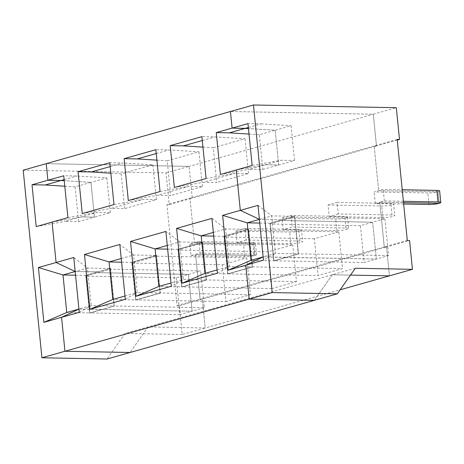<?xml version="1.0" encoding="UTF-8"?>
<svg xmlns="http://www.w3.org/2000/svg" width="464" height="464" viewBox="0 0 464 464"><rect width="100%" height="100%" fill="white"/><g stroke="black" fill="none" stroke-linecap="round" stroke-linejoin="round"><path stroke-width="0.35" stroke-dasharray="2.32 1.74" d="M189.892 244.099L191.046 255.641L200.112 253.077L198.957 241.535L194.428 242.817L189.962 198.082L166.936 204.601L177.016 305.614L179.301 305.654L182.184 334.515L205.21 327.996L202.327 299.135L200.042 299.094L195.576 254.359L255.003 255.49L253.854 243.948L194.428 242.817L189.892 244.099L243.606 245.12A7.331 1.067 -5.7 0 0 253.854 243.948L194.428 242.817L189.962 198.082L192.247 198.128L189.08 166.379L46.226 163.664L189.08 166.379L373.294 114.225L376.466 145.969L374.175 145.928L378.641 190.663L438.068 191.794A7.331 1.067 -5.7 0 1 427.82 192.966L374.112 191.945L383.177 189.376L402.23 189.741M179.301 305.654L202.327 299.135L205.21 327.996L148.068 326.911L125.042 333.43L107.062 359.014M64.792 186.221L75.116 186.864L90.985 182.375L64.241 180.705L90.985 182.375L94.453 217.152L78.59 221.641L65.331 221.386L81.2 216.897L94.453 217.152L81.2 216.897L97.063 212.408L110.322 212.657L94.453 217.152L90.985 182.375L106.848 177.88L76.891 176.013L63.748 175.763M52.061 222.105L81.2 216.897L52.061 222.105M75.539 275.216L85.857 275.413L98.101 271.95L75.168 271.481L87.481 268.047L91.228 305.567L78.984 309.03L101.86 309.61L89.529 313.101L85.753 275.297L98.084 271.805L75.174 271.533M85.869 275.297L110.415 268.314L98.084 271.805L98.287 272.675L188.454 274.386L192.125 311.187L101.958 309.471L89.645 313.107L85.753 275.297M78.921 309.065L101.842 309.465L89.604 312.933L66.746 312.498M355.314 268.238L148.068 326.911L130.094 352.495L148.068 326.911L205.21 327.996L340.17 289.791M177.016 305.614L200.042 299.094L195.576 254.359L255.003 255.49A7.331 1.067 -5.7 0 1 244.76 256.667L191.046 255.641M36.198 226.594L65.331 221.386M75.116 186.864L78.59 221.641M86.049 276.138L110.525 269.207L200.692 270.924L176.216 277.855L86.049 276.138L89.72 312.933L114.301 306.124L110.531 268.314M23.2 170.184L166.048 172.898L169.221 204.647L166.936 204.601M169.221 204.647L192.247 198.128L189.08 166.379L166.048 172.898M89.604 312.933L85.857 275.413M176.216 277.855L179.887 314.65L192.125 311.187L101.958 309.471L114.196 306.002L204.363 307.719L200.692 270.924M179.887 314.65L89.72 312.933M182.184 334.515L125.042 333.43M259.388 219.379L271.701 215.893L275.442 253.414L298.3 253.849L286.073 257.456L376.345 259.028L372.667 222.233L384.905 218.77L294.739 217.053L282.501 220.516L372.667 222.233L376.345 259.028L364.101 262.496L360.429 225.701L372.667 222.233L282.501 220.516L282.303 219.652L294.628 216.16L298.404 253.965L286.073 257.456L263.134 256.899L275.442 253.414L263.459 260.182M298.404 253.965L273.859 260.948L269.973 223.143L294.553 216.328L298.3 253.849M294.628 216.16L298.52 253.97M403.378 201.283L384.325 200.924L379.796 202.205L403.518 202.658L379.796 202.205L384.262 246.941L407.288 240.422M403.657 204.027L375.26 203.487L379.796 202.205L384.262 246.941L386.547 246.981L202.327 299.135L200.042 299.094L384.262 246.941L386.547 246.981L409.573 240.462M262.804 169.488L278.673 164.993L275.198 130.216L278.673 164.993L265.414 164.743L236.28 169.952L265.414 164.743L281.277 160.248L294.536 160.503L278.673 164.993L265.414 164.743L249.551 169.232L262.804 169.488L259.335 134.711L275.198 130.216L248.46 128.551L275.198 130.216L291.067 125.727L294.536 160.503M397.207 139.409L189.962 198.082L192.247 198.128L376.466 145.969L373.294 114.225L230.446 111.505L373.294 114.225L396.32 107.706M397.271 140.082L376.466 145.969L374.175 145.928L378.641 190.663L438.068 191.794L439.222 203.336L438.068 191.794A7.331 1.067 -5.7 0 0 439.646 190.953M386.547 246.981L389.424 275.842L386.547 246.981M332.288 274.758L350.488 275.1L332.288 274.758L314.308 300.336L332.288 274.758M259.759 223.062L270.077 223.259L282.315 219.797L259.382 219.321L282.315 219.797L294.744 216.16M384.905 218.77L388.583 255.565L376.345 259.028L286.172 257.317L273.934 260.78L364.101 262.496M248.35 127.472L261.11 123.859L247.967 123.61M257.99 205.349L271.701 215.893L294.553 216.328M388.583 255.565L298.416 253.849L273.743 260.948L269.973 223.143M298.416 253.849L294.739 217.053M261.11 123.859L291.067 125.727M252.143 165.457L281.277 160.248M384.325 200.924L383.177 189.376M79.245 312.336L91.228 305.567L114.08 306.002L101.86 309.61L114.301 306.124M204.363 307.719L192.125 311.187L188.454 274.386L98.287 272.675L98.084 271.805L110.339 268.482L87.481 268.047L73.77 257.503M200.112 253.077L253.825 254.098A7.331 1.067 -5.7 0 1 256.58 254.655A7.331 1.067 -5.7 0 1 255.003 255.49L253.854 243.948A7.331 1.067 -5.7 0 0 255.432 243.113L256.58 254.655M121.591 262.177L131.915 262.375L156.391 255.444L133.533 255.009L137.28 292.529L160.138 292.964L135.656 299.895L112.804 299.46M125.297 299.297L137.28 292.529L124.973 296.015M198.957 241.535L252.671 242.556A7.331 1.067 -5.7 0 1 255.432 243.113M110.188 166.588L122.943 162.974L109.806 162.725M121.226 258.494L133.533 255.009L119.828 244.464M110.844 173.182L121.174 173.826L152.9 164.842L122.943 162.974M132.101 263.1L135.772 299.895L225.939 301.612L222.268 264.816L132.101 263.1L156.577 256.169L246.744 257.885L250.421 294.681L225.939 301.612M250.421 294.681L160.248 292.964L135.772 299.895M222.268 264.816L246.744 257.885M131.915 262.375L135.656 299.895M160.242 293.08L135.581 300.063L131.811 262.259L156.467 255.275L160.358 293.086L135.697 300.063L131.811 262.259M156.902 160.144L167.226 160.788L170.7 195.564L157.441 195.309L189.173 186.331L202.426 186.58L170.7 195.564M128.302 200.518L157.441 195.309M160.034 191.533L189.173 186.331M156.467 255.275L160.358 293.086M268.32 251.778L178.153 250.061L202.635 243.13L292.801 244.847L268.32 251.778L271.997 288.573L296.473 281.642L292.801 244.847M167.649 249.139L177.967 249.336L202.443 242.405L179.591 241.97L183.332 279.49L171.355 286.259M167.278 245.456L179.591 241.97L165.88 231.426M177.979 249.22L202.635 242.237L206.41 280.047L181.749 287.025L177.863 249.22L202.635 242.237M156.391 255.444L160.138 292.964M296.473 281.642L206.306 279.925L181.83 286.856L271.997 288.573M202.524 242.237L206.294 280.041L181.749 287.025M181.639 287.025L177.863 249.22M202.443 242.405L206.19 279.925L181.714 286.856L158.856 286.421M177.967 249.336L181.714 286.856M113.982 204.572L143.115 199.369L156.374 199.619L124.642 208.603L111.389 208.348L143.115 199.369M152.9 164.842L156.374 199.619M167.226 160.788L198.957 151.803L169 149.936L155.858 149.686M156.24 153.549L169 149.936M198.957 151.803L202.426 186.58M282.002 218.022L291.067 215.453L344.781 216.479A7.331 1.067 -5.7 0 1 347.542 217.03A7.331 1.067 -5.7 0 1 343.464 218.411A7.331 1.067 -5.7 0 1 335.716 219.043L282.002 218.022L283.156 229.564L292.221 227L345.929 228.021A7.331 1.067 -5.7 0 1 348.69 228.578A7.331 1.067 -5.7 0 1 344.619 229.953A7.331 1.067 -5.7 0 1 336.864 230.591L283.156 229.564M206.19 279.925L183.332 279.49L171.025 282.976M160.248 292.964L156.577 256.169M114.196 306.002L110.525 269.207M131.921 262.259L156.583 255.275M110.339 268.482L114.08 306.002M110.415 268.314L114.185 306.118M375.26 203.487L374.112 191.945M246.164 240.039L237.098 242.602L235.95 231.06L245.015 228.497L246.164 240.039L299.877 241.06A7.331 1.067 -5.7 0 1 302.638 241.616A7.331 1.067 -5.7 0 1 298.567 242.991A7.331 1.067 -5.7 0 1 290.812 243.629L237.098 242.602M291.067 215.453L292.221 227M338.273 213.962L329.208 216.526L328.054 204.984L337.119 202.414L338.273 213.962L391.987 214.983A7.331 1.067 -5.7 0 1 394.748 215.54A7.331 1.067 -5.7 0 1 390.676 216.914A7.331 1.067 -5.7 0 1 382.922 217.552L329.208 216.526M235.95 231.06L289.658 232.081A7.331 1.067 -5.7 0 0 297.412 231.449A7.331 1.067 -5.7 0 0 301.484 230.069L302.638 241.616M245.015 228.497L298.723 229.518A7.331 1.067 -5.7 0 1 301.484 230.069M64.136 179.626L76.891 176.013M82.25 213.556L111.389 208.348M121.174 173.826L124.642 208.603M67.924 217.61L97.063 212.408M106.848 177.88L110.322 212.657M202.954 147.105L213.278 147.749L216.752 182.526L203.493 182.271L235.225 173.287L248.484 173.542L216.752 182.526M174.36 187.479L203.493 182.271M206.086 178.495L235.225 173.287M213.336 232.418L225.643 228.932L229.39 266.452L217.082 269.938M211.932 218.387L225.643 228.932L248.501 229.367L252.248 266.887L227.766 273.818L204.914 273.383M217.407 273.221L229.39 266.452L252.248 266.887M213.701 236.101L224.025 236.298L227.766 273.818M213.278 147.749L245.009 138.765L215.052 136.897L201.91 136.648M202.298 140.511L215.052 136.897M224.025 236.298L248.501 229.367M245.009 138.765L248.484 173.542M249.011 134.067L259.335 134.711M220.412 174.441L249.551 169.232M270.077 223.259L273.824 260.78L250.966 260.345M263.134 256.911L286.062 257.311L273.824 260.78M270.089 223.143L282.414 219.652L282.501 220.516L270.263 223.984L273.934 260.78M360.429 225.701L270.263 223.984M223.915 236.182L248.576 229.199L252.352 267.003L227.691 273.986L223.915 236.182L248.692 229.199L252.462 267.009L227.807 273.986L224.031 236.182M206.306 279.925L202.635 243.13M178.153 250.061L181.83 286.856M328.054 204.984L381.768 206.004A7.331 1.067 -5.7 0 0 389.522 205.372A7.331 1.067 -5.7 0 0 393.594 203.992L394.748 215.54M337.119 202.414L390.833 203.441A7.331 1.067 -5.7 0 1 393.594 203.992M314.377 238.74L224.211 237.023L227.882 273.818L252.358 266.887L248.687 230.092L338.853 231.809L342.525 268.604L318.049 275.535L314.377 238.74L338.853 231.809M224.211 237.023L248.687 230.092M227.882 273.818L318.049 275.535M252.358 266.887L342.525 268.604M244.76 256.667L243.606 245.12M253.825 254.098L252.671 242.556M290.812 243.629L289.658 232.081M299.877 241.06L298.723 229.518M336.864 230.591L335.716 219.043M345.929 228.021L344.781 216.479M382.922 217.552L381.768 206.004M391.987 214.983L390.833 203.441M428.974 204.508L427.82 192.966M347.542 217.03L348.69 228.578"/><path stroke-width="0.7" d="M66.746 312.498L78.915 309.053L61.567 317.341L64.948 351.254L130.094 352.495L107.062 359.014L41.922 357.773L23.2 170.184L46.226 163.664L47.885 180.258L63.748 175.763L67.924 217.61L52.061 222.105L56.092 262.508L75.168 271.481L56.092 262.508L38.413 267.513L43.889 322.347L66.746 312.498L63.005 274.978L38.413 267.513M397.271 140.082L399.492 139.449L397.207 139.409L407.288 240.422L409.573 240.462L412.455 269.323L355.314 268.238L337.334 293.816L314.308 300.336L249.168 299.1L245.781 265.188L263.459 260.182L257.99 205.349L240.311 210.354L259.382 219.321L240.311 210.354L236.28 169.952L220.412 174.441L216.236 132.594L232.099 128.105L230.446 111.505L46.226 163.664L47.885 180.258L61.028 180.508L47.885 180.258L32.016 184.747L45.159 184.997L61.028 180.508L64.241 180.705L61.028 180.508L64.136 179.626M43.889 322.347L79.245 312.336L73.77 257.503L56.092 262.508L52.061 222.105L36.198 226.594L32.016 184.747M64.792 186.221L45.159 184.997M75.174 271.533L63.005 274.978L75.539 275.216M41.922 357.773L64.948 351.254L130.094 352.495L314.308 300.336L249.168 299.1L272.194 292.581L253.472 104.986L396.32 107.706L399.492 139.449M78.921 309.065L61.567 317.341L64.948 351.254L249.168 299.1L245.781 265.188L263.134 256.911L250.966 260.345L247.219 222.824L222.633 215.36L240.311 210.354L236.28 169.952L252.143 165.457L247.967 123.61L232.099 128.105L248.46 128.551L245.241 128.354L248.35 127.472M403.378 201.283L438.039 201.944A7.331 1.067 -5.7 0 1 440.8 202.501A7.331 1.067 -5.7 0 1 439.222 203.336L403.518 202.658L439.222 203.336A7.331 1.067 -5.7 0 1 428.974 204.508L403.657 204.027M340.17 289.791L389.424 275.842L350.488 275.1L389.424 275.842L412.455 269.323M402.23 189.741L436.885 190.402A7.331 1.067 -5.7 0 1 439.646 190.953L440.8 202.501M337.334 293.816L272.194 292.581M249.011 134.067L229.378 132.843L245.241 128.354L232.099 128.105L230.446 111.505L253.472 104.986M124.973 296.015L112.804 299.46L109.057 261.94L121.226 258.494M78.074 171.709L109.806 162.725L113.982 204.572L82.25 213.556L78.074 171.709L91.217 171.958L110.188 166.588M84.471 254.475L89.941 309.308L125.297 299.297L119.828 244.464L84.471 254.475L109.057 261.94L121.591 262.177M91.217 171.958L110.844 173.182M222.633 215.36L228.108 270.193L245.781 265.188L263.134 256.911M160.034 191.533L155.858 149.686L124.126 158.671L128.302 200.518L160.034 191.533M165.88 231.426L130.523 241.437L135.998 296.27L171.355 286.259L165.88 231.426M206.086 178.495L201.91 136.648L170.184 145.632L174.36 187.479L206.086 178.495M211.932 218.387L176.575 228.398L182.05 283.231L217.407 273.221L211.932 218.387M124.126 158.671L137.269 158.92L156.902 160.144M135.998 296.27L158.856 286.421L155.109 248.901L167.278 245.456M130.523 241.437L155.109 248.901L167.649 249.139M137.269 158.92L156.24 153.549M171.025 282.976L158.856 286.421M89.941 309.308L112.804 299.46M170.184 145.632L183.321 145.882L202.954 147.105M217.082 269.938L204.914 273.383L201.167 235.863L176.575 228.398M213.701 236.101L201.167 235.863L213.336 232.418M182.05 283.231L204.914 273.383M183.321 145.882L202.298 140.511M229.378 132.843L216.236 132.594M259.759 223.062L247.219 222.824L259.388 219.379M228.108 270.193L250.966 260.345M438.039 201.944L436.885 190.402"/></g></svg>
